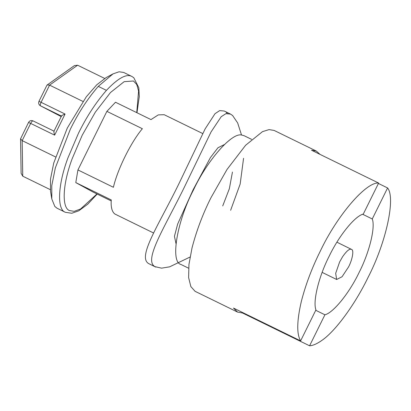 <?xml version="1.0" encoding="UTF-8"?>
<svg xmlns="http://www.w3.org/2000/svg" width="411" height="411" viewBox="0 0 411 411"><rect width="100%" height="100%" fill="white"/><g stroke="black" fill="none" stroke-linecap="round" stroke-linejoin="round"><path stroke-width="0.62" d="M351.811 249.534C349.91 248.203 346.817 250.633 342.527 256.829L339.625 261.966L335.669 273.341L336.66 279.485L342.075 276.737L348.59 266.873C352.253 259.911 354.046 250.597 351.811 249.534L336.907 242.192M222.711 205.947L229.348 188.726L232.446 172.055M224.421 144.538L217.948 147.765L210.453 157.531L193.134 189.738L177.68 224L174.439 236.289L175.995 243.595M244.226 135.758L241.874 135.096C232.004 131.9 207.021 160.865 193.596 189.712C177.023 221.051 170.072 262.151 180.953 264.458L181.328 264.643M320.005 154.377L316.352 151.073L274.158 130.441L269.082 129.604L262.475 131.648L245.593 145.283L226.995 169.496L210.874 197.881C202.751 214.131 196.458 230.833 192.004 247.997L188.952 264.463L188.623 277.605L190.843 286.585L195.071 291.312L237.604 312.119L242.454 312.971L309.581 345.795C312.838 345.615 316.789 343.92 321.438 340.704C335.633 331.281 355.515 303.436 368.015 277.502C386.057 242.711 395.834 198.015 387.594 187.95L378.423 183.465M316.352 151.073L311.502 150.22L378.629 183.044C366.062 181.734 336.902 215.816 320.2 251.342C311.975 267.854 305.681 284.556 301.325 301.453C296.819 321.006 296.583 334.153 300.616 340.894L233.489 308.065L237.604 312.119M241.54 135.07L237.656 122.94L232.585 115.506L230.509 114.088L225.932 113.667L221.195 116.709L211.084 131.895L185.217 185.407C165.422 226.281 143.115 259.958 154.906 266.636L161.569 268.157L169.63 266.837L190.057 257.039M230.509 114.088L224.242 111.021L219.685 110.61L215.02 113.683L205.11 128.931L179.463 182.592C159.679 223.522 136.873 256.875 148.638 263.569L155.697 267.078M227.314 113.421L226.322 112.444M230.633 210.278L240.163 184.036L243.569 158.271M98.286 86.377C87.6 98.697 78.265 113.02 70.281 129.352L55.326 167.914L51.771 185.654L51.812 198.996L54.802 206.409L56.949 208.182L65.097 212.168C57.237 209.425 57.442 185.988 67.897 158.004L78.434 133.339C86.418 117.007 95.753 102.678 106.439 90.363C118.06 78.105 126.557 73.482 131.936 76.487L123.675 72.449L119.056 71.781L112.979 73.903L98.286 86.377L106.439 90.363M112.979 73.903L106.141 77.592L96.755 84.81L86.279 96.826L67.317 128.011L53.718 163.075L50.486 179.201L50.522 191.331L51.812 198.996M202.772 133.575L164.205 114.715L158.297 114.88L150.981 119.596L115.501 102.247L106.881 111.36L77.931 169.933L75.788 182.597L111.273 199.946C110.734 207.072 111.941 211.763 114.89 214.028L153.627 233.016M75.788 182.597L93.22 192.132L111.211 200.928M106.881 111.36L142.36 128.715C130.96 142.191 117.356 169.728 113.415 187.288L77.931 169.933M242.454 312.971L242.66 312.55M378.629 183.044L363.298 214.064C354.95 215.97 338.854 235.857 329.165 256.243C318.864 276.3 312.637 301.587 315.946 309.873L300.616 340.894M362.687 214.285L372.263 218.965L387.594 187.95M315.74 310.295L324.911 314.78C333.259 312.869 349.355 292.981 359.05 272.596C369.345 252.539 375.577 227.252 372.263 218.965M309.581 345.795L324.911 314.78M28.683 122.504L30.666 123.418L22.163 140.619L22.749 176.185L21.12 173.35L20.55 138.836L28.549 122.416C29.607 120.7 31.102 120.187 33.039 120.891L54.149 131.212C53.697 131.196 53.862 132.506 54.637 135.142L30.666 123.418C31.621 121.63 32.418 120.793 33.05 120.896M55.536 156.935L22.163 140.619L20.55 138.836M50.974 111.006L40.37 105.766C38.726 104.63 38.259 103.151 38.973 101.327L46.875 85.339L47.198 84.959L49.587 85.128L41.09 102.324L65.061 114.047C62.487 115.049 61.331 115.748 61.593 116.143L40.499 105.827L61.126 116.554M47.198 84.959L74.417 65.601L77.602 65.205L104.677 78.439M22.749 176.185L50.296 189.656M77.602 65.205L49.587 85.128L82.93 101.43M136.74 112.635L138.589 91.021L136.75 84.496L133.498 81.003L124.158 81.666L110.492 92.516L95.347 112.131L82.205 135.234L72.136 158.805C62.148 185.546 61.948 207.94 69.464 210.566L74.211 211.336L80.602 208.958L96.97 193.966M65.061 114.047L54.637 135.142M39.107 101.409L41.09 102.324C40.247 104.173 40.052 105.344 40.499 105.827L40.37 105.766M322.142 272.39L336.722 279.516M244.221 135.758L251.604 139.37M188.608 268.203L181.225 264.597M65.385 212.317L71.791 213.258L78.784 210.807L87.692 204.231L97.196 194.079M136.966 112.742L139.293 96.549L138.836 87.764L133.775 77.684L131.828 76.436M54.134 131.207L33.039 120.891M61.527 115.923L53.944 131.273M60.972 116.477L50.943 110.991"/></g></svg>
